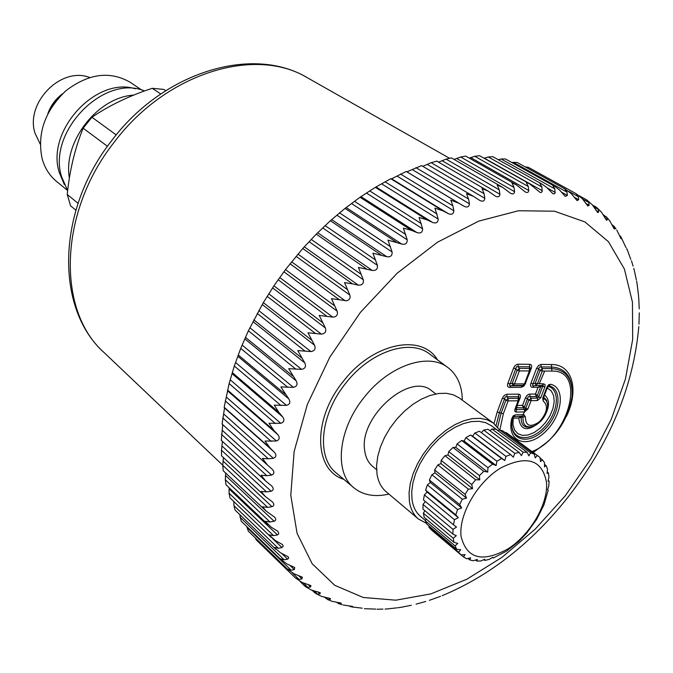 <?xml version="1.0" encoding="UTF-8"?>
<svg xmlns="http://www.w3.org/2000/svg" width="673" height="673" viewBox="0 0 673 673"><rect width="100%" height="100%" fill="white"/><g stroke="black" fill="none" stroke-linecap="round" stroke-linejoin="round"><path stroke-width="1.01" d="M461.114 536.65C466.869 558.851 482.541 562.897 508.14 548.781C530.459 534.455 548.209 503.976 546.552 482.507C542.245 459.55 526.9 454.738 500.51 468.08C477.073 482.381 458.321 515.182 461.114 536.65M498.213 430.77L491.324 425.681L485.645 422.678L478.957 421.29L471.495 421.584L463.495 423.569L455.226 427.187L446.981 432.344L439.048 438.855L431.704 446.502L425.21 455.024L419.801 464.101L415.67 473.43L412.944 482.676L411.725 491.517L412.027 499.644C413.096 506.929 415.948 512.54 420.591 516.477L425.479 520.582M499.467 429.87L493.225 422.955L487.21 419.792L480.143 418.328L472.244 418.648L463.781 420.751L455.041 424.596L446.317 430.055L437.921 436.954L430.148 445.046L423.283 454.065L417.571 463.68L413.205 473.548L410.337 483.332L409.049 492.67L409.386 501.259C410.522 508.931 413.525 514.837 418.404 518.992L426.48 523.358M493.225 422.955L459.407 398.021L453.375 394.824L446.317 393.284L438.468 393.495L430.072 395.455L421.424 399.123L412.818 404.397L404.557 411.085L396.944 418.968L390.231 427.767L384.678 437.181L380.464 446.864L377.73 456.471L376.577 465.682L377.015 474.171C378.243 481.759 381.313 487.639 386.218 491.812L418.404 518.992M483.887 559.633L484.846 560.432L489.187 559.389L492.771 557.303L493.309 558.001L506.5 551.145L518.933 541.269L526.639 533.176L536.675 519.354L543.927 504.927L548.209 490.238L547.57 489.675L548.84 485.78L549.109 481.136L548.217 480.472M475.584 560.003L476.871 561.089L480.926 560.971L484.77 559.221L484.846 560.432M492.602 557.404L493.309 558.001M547.216 471.95L548.419 472.841L548.975 477.031L548.066 481.136L549.109 481.136M544.524 464.429L546.156 465.64L547.528 469.224L547.04 473.447L548.419 472.841M540.108 458.111L542.362 459.777L544.516 462.637L544.516 466.86L546.156 465.64M505.406 432.789L505.97 432.487L507.779 433.681L540.024 457.497L540.554 461.611L542.362 459.777M538.955 456.664L505.97 432.487M498.129 430.829L499.484 429.862L502.992 431.006L534.185 454.014L535.262 457.901L537.155 455.478M534.185 454.014L530.677 452.904L499.484 429.862M490.053 430.796L491.963 429.046L495.976 429.239L527.169 452.315L528.818 455.873L530.677 452.904M527.169 452.315L523.148 452.172L491.963 429.046M481.414 432.705L483.668 430.089L488.051 429.315L519.22 452.5L521.415 455.629L523.148 452.172M519.22 452.5L514.811 453.341L483.668 430.089M510.597 454.578L505.961 456.387L504.792 460.534L472.665 436.23L474.886 432.983L479.479 431.258L510.597 454.578L513.314 457.194L514.811 453.341M474.886 432.983L505.961 456.387M470.57 435.019L501.604 458.498L496.893 461.224L465.918 437.643L470.57 435.019L472.665 436.23M504.792 460.534L501.604 458.498M496.893 461.224L496.152 465.548L464.118 441.067L465.918 437.643M461.628 440.479L492.56 464.143L487.959 467.685L457.093 443.919L461.628 440.479L464.118 441.067M496.152 465.548L492.56 464.143M487.959 467.685L487.698 472.067L455.781 447.394L457.093 443.919M452.988 447.452L483.794 471.319L479.462 475.559L448.731 451.591L452.988 447.452L455.781 447.394M487.698 472.067L483.794 471.319M479.462 475.559L479.748 479.857L447.966 454.99L448.731 451.591M444.962 455.705L475.634 479.765L471.739 484.552L441.143 460.382L444.962 455.705L447.966 454.99M479.748 479.857L475.634 479.765M471.739 484.552L472.589 488.657L440.958 463.588L441.143 460.382M437.854 464.917L468.374 489.187L465.06 494.335L434.615 469.973L437.854 464.917L440.958 463.588M472.589 488.657L468.374 489.187M465.06 494.335L466.498 498.121L435.002 472.867L434.615 469.973M431.915 474.768L462.292 499.223L459.676 504.557L429.374 480.009L431.915 474.768L435.002 472.867M466.498 498.121L462.292 499.223M459.676 504.557L461.678 507.922L430.333 482.482L429.374 480.009M427.372 484.888L457.598 509.52L455.772 514.837L425.622 490.121L427.372 484.888L430.333 482.482M461.678 507.922L457.598 509.52M455.772 514.837L458.313 517.688L427.111 492.089L425.622 490.121M424.377 494.907L454.468 519.691L453.493 524.797L423.468 499.946L424.377 494.907L427.111 492.089M458.313 517.688L454.468 519.691M425.328 501.486L423.031 504.464L452.996 529.373L456.513 527.068L453.493 524.797M452.996 529.373L452.904 534.084L422.997 509.125L423.031 504.464M424.882 510.706L423.367 513.221L453.223 538.215L456.328 535.733L452.904 534.084M453.223 538.215L453.997 542.371L424.192 517.344L423.367 513.221M426.186 519.018L425.353 520.877L455.116 545.921L457.741 543.372L453.997 542.371M455.116 545.921L456.731 549.378L427.002 524.317L425.353 520.877M429.189 526.168L428.894 527.169L458.591 552.23L460.694 549.74L456.731 549.378M458.591 552.23L460.98 554.88L431.3 529.828L428.894 527.169M461.064 554.872L463.512 556.941L465.068 554.628L460.98 554.88M463.512 556.941L466.566 558.708L470.671 557.883L469.678 559.919L473.296 560.752L477.325 559.423L476.871 561.089M467.928 558.439L469.678 559.919M435.852 393.924L431.595 390.752C410.126 371.572 358.793 416.806 364.682 450.447C365.548 457.312 368.181 462.603 372.581 466.313L376.577 469.645M462.317 400.174C462.09 385.705 457.312 374.853 447.999 367.618C428.659 352.122 389.23 365.271 364.329 397.163C338.014 429.155 333.791 472.454 354.023 487.925C363.243 495.235 374.861 497.288 388.893 494.075M421.592 165.625L406.896 171.825L406.231 171.48L391.619 178.808L390.777 178.724L375.341 187.33L360.047 197.248L345.022 208.403L330.393 220.727L316.268 234.128L302.774 248.505L352.543 283.888L344.551 282.618L349.834 295.06C350.658 298.013 349.607 299.914 346.671 300.755L331.453 298.661L337.156 311.17C338.082 314.888 336.626 316.882 332.807 317.134L319.221 315.427L325.362 327.936C326.481 331.621 325.143 333.682 321.358 334.119L307.965 332.79L314.56 345.241C315.864 348.858 314.653 350.97 310.918 351.575L297.769 350.583L304.819 362.932C306.316 366.465 305.231 368.611 301.58 369.376L288.717 368.678L296.213 380.868C297.903 384.3 296.97 386.462 293.411 387.354L280.86 386.925L288.818 398.896C290.694 402.202 289.912 404.364 286.462 405.382L274.273 405.163L278.815 412.297L282.677 416.873C284.738 420.045 284.107 422.19 280.784 423.309L268.981 423.258L273.768 430.283L277.823 434.657C280.061 437.677 279.581 439.78 276.401 440.992L265.019 441.059L270.041 447.949L274.281 452.113C276.687 454.965 276.367 457.017 273.331 458.288L268.376 458.826L262.403 458.439L267.576 465.11L272.102 469.148C274.618 471.807 274.441 473.784 271.581 475.088L266.819 475.693L261.116 475.264L265.793 481.128L271.682 485.956C273.861 488.354 273.684 490.121 271.152 491.248L266.584 491.913L261.158 491.416L265.313 496.472L272.531 501.999C274.416 504.136 274.248 505.692 272.01 506.676L267.652 507.375L262.512 506.786L266.113 511.059L274.634 517.167C276.25 519.051 276.081 520.414 274.138 521.272L269.999 521.979L265.128 521.281L271.185 527.169L277.949 531.376L278.807 533.773L277.478 534.934L273.566 535.632L268.964 534.808L275.198 540.453L282.433 544.541L283.249 546.114L282.004 547.586L278.311 548.259L273.978 547.292L280.363 552.676L288.246 556.815L288.675 558.127L287.64 559.17L284.174 559.793L280.094 558.674L286.631 563.789L294.69 567.49L294.337 569.619L291.089 570.174L287.262 568.895L293.916 573.741L302.337 577.165L302.009 578.898L298.989 579.377L295.405 577.914L302.169 582.481L310.892 585.594L310.606 586.965L307.805 587.352L304.44 585.703M305.71 586.78L311.296 590.002L320.289 592.753L320.028 593.805L317.446 594.082L314.695 592.711M315.931 593.594L321.223 596.261L330.451 598.617L330.216 599.399L327.835 599.55L324.293 597.128M327.364 599.416L331.873 601.258L341.287 603.193L341.076 603.731L338.898 603.757L336.567 602.259M343.171 605.002L352.719 606.482L350.549 606.71L349.169 605.902M351.794 606.937L362.242 608.173M364.413 608.703L375.77 609.099M385.065 609.082L389.49 608.712M398.029 607.753L402.816 607.021M302.774 248.505L285.487 269.612L334.641 305.836M223.394 457.531L222.78 465.371L223.2 470.713L266.113 511.059M222.435 441.387L221.467 450.203L221.585 455.848L265.313 496.472M222.746 424.646L221.299 440.31M285.487 269.612L273.911 285.832L263.328 302.614L248.387 330.779L240.732 348.378L234.305 366.019L229.14 383.568L224.159 407.249L224.538 407.964L222.073 424.04L267.475 465.018M422.804 166.324L431.141 162.673L484.097 193.731L484.821 198.333C484.467 201.168 482.793 201.875 479.773 200.445L473.691 196.474L466.507 193.664L468.593 199.065L469.434 203.835C469.039 207.006 467.18 207.789 463.84 206.174L458.742 203.153L450.759 200.175L452.887 205.845L453.863 210.775C453.56 214.081 451.684 215.032 448.226 213.619L442.969 210.842L434.901 208.125L438.216 219.12C438.03 222.544 436.154 223.655 432.596 222.46L427.187 219.92L419.069 217.463L422.627 228.812C422.568 232.345 420.709 233.615 417.05 232.631L411.523 230.334L403.371 228.139L407.215 239.807C407.291 243.424 405.466 244.837 401.731 244.072L387.942 240.084L392.107 252.022C392.334 255.698 390.55 257.263 386.765 256.707L372.918 253.216L377.427 265.372C377.814 269.091 376.098 270.782 372.27 270.437L358.406 267.425L363.294 279.758C363.857 283.501 362.209 285.302 358.364 285.167L352.543 283.888M436.743 161.184L431.141 162.673M438.56 162.159L446.106 159.131L499.273 189.862L499.904 194.278C499.61 196.777 498.129 197.416 495.454 196.196L488.287 191.166L482.028 188.617L484.097 193.731M499.273 189.862L497.212 185.033L502.554 187.296L451.381 157.877L446.106 159.131M454.082 159.425L460.677 157.002L514.037 187.456L514.584 191.67C514.332 193.858 513.036 194.43 510.689 193.403L502.554 187.296M514.037 187.456L511.96 182.921L516.393 184.882L465.741 156.111L460.677 157.002M469.274 158.113L474.776 156.296L528.271 186.505L528.759 190.509C528.541 192.411 527.413 192.924 525.386 192.049L516.393 184.882M528.271 186.505L526.151 182.274L529.701 183.906L479.588 155.715L474.776 156.296M484.013 158.205L488.295 156.977L541.891 186.993L542.152 191.586L541.252 192.453L540.091 192.419L529.701 183.906M541.891 186.993L539.721 183.056L542.396 184.335L492.838 156.674L488.295 156.977M498.23 159.686L501.158 159.005L554.813 188.869L555.065 193.117L554.106 193.917L552.802 193.605L546.779 187.531L542.396 184.335M554.241 186.051L505.415 158.954L501.158 159.005M511.96 162.588L513.289 162.353L566.969 192.108L567.381 195.431L565.362 196.44L559.431 189.921L554.401 186.143L552.575 185.226L554.813 188.869M565.455 189.163L517.243 162.504L513.289 162.353M568.963 191.485L578.284 196.642L576.088 193.681L528.263 167.283L525.184 166.896M255.193 537.82L256.312 539.973L295.405 577.914M246.84 526.597L248.287 531.123L287.766 569.408M239.739 514.534L241.178 521.129L281.171 559.81M233.842 501.578L233.96 505.675L235.054 510.033L275.854 549.311M229.148 487.732L229.072 493.191L229.981 497.885L271.429 537.55M225.648 473.01L225.329 479.731L226.01 484.753L268.174 524.78M547.839 386.479L548.352 386.344L547.393 388.085L551.305 390.963L553.635 395.631L554.199 401.663L552.954 408.536L550.026 415.645L545.668 422.375L540.259 428.146L534.261 432.478L528.187 434.968L522.568 435.406L517.899 433.723L514.601 430.047L512.986 424.697L513.213 418.135L518.732 418.017L520.709 416.528L521.18 417.184L522.98 416.873L522.509 416.175L523.956 414.694L515.434 414.846L511.833 418.37C506.012 441 525.941 449.53 543.834 433.118C561.989 417.453 566.405 387.715 550.623 384.283L548.495 384.838L546.863 387.227L550.623 384.283M547.242 387.976L544.465 395.27M515.779 408.898L516.25 409.579L517.335 405.449L522.585 405.382L525.714 408.452L528.835 400.183L531.064 400.662L527.943 408.923L525.714 408.452L524.57 409.453L524.519 411.935L516.199 412.078L514.929 411.523L514.795 409.773L515.855 408.688L518.908 400.561M566.304 416.604C579.386 390.542 572.572 364.177 551.524 364.53L541.109 364.43L541.05 366.92L539.393 367.029L538.762 368.93L536.516 368.434L530.913 383.29L533.151 383.778L535.178 383.4L540.04 370.545L542.278 371.033L537.416 383.888L535.952 385.402L535.178 383.4L543.75 383.879L542.287 385.393L543.279 385.562L542.665 386.386L544.894 386.866L540.814 397.6L538.593 397.12L537.458 398.122L537.407 400.595L531.064 400.662L531.123 398.18L528.835 400.183L527.565 398.584L524.444 406.854L523.3 407.855L522.585 405.382L525.327 398.105L527.565 398.584L528.187 396.7L529.853 396.574L529.903 394.092L528.827 394.269L526.892 395.547L525.327 398.105M516.199 412.078L516.25 409.579L524.57 409.453L523.3 407.855L516.225 407.703M537.332 395.522L536.188 396.523L535.481 394.058L537.332 395.522L540.655 386.765L540.268 385.764L538.055 387.278L542.665 386.386L538.593 397.12L537.332 395.522M529.903 394.092L535.481 394.058L538.055 387.278L532.469 387.295L533.925 385.78L542.287 385.393L533.361 385.797L532.478 385.335L538.762 368.93L540.04 370.545L542.329 368.535L542.278 371.033L551.944 371.092L551.473 367.012C563.999 367.769 570.864 375.155 572.067 389.171M499.829 429.946L503.362 413.676L501.099 413.205L505.869 400.418L508.191 398.382L508.14 400.906L518.126 400.797L518.176 398.298L519.06 400.115L518.126 400.797L514.996 409.117M543.431 397.987L543.229 401.032C548.562 405.928 547.275 412.852 539.384 421.794C530.307 427.851 525.638 426.186 525.352 416.789L523.956 414.694M543.776 397.087L543.675 398.643C546.728 400.149 548.007 403.236 547.502 407.905C546.039 415.771 541.815 421.693 534.833 425.664C526.547 428.76 522.593 425.824 522.98 416.873L525.352 416.789M547.578 404.793L546.569 400.191L543.725 397.221M545.105 415.266C549.782 405.945 549.648 399.249 544.693 395.169L544.364 395.539M540.999 421.012C528.027 432.125 520.599 431.124 518.732 418.017L521.18 417.184C520.927 425.336 524.494 428.524 531.872 426.766M543.229 401.032L542.682 398.197L543.506 397.793L547.612 387.009M513.095 416.907L513.676 416.671L513.213 418.135L512.683 418.009M511.859 424.798C512.397 440.924 530.745 441.959 544.364 427.195C558.237 412.835 560.659 389.97 548.352 386.344L548.916 385.755C563.242 388.859 559.886 415.392 543.691 430.299C527.758 445.812 508.721 440.159 512.246 420.162L512.733 417.824M638.786 299.09L638.374 294.185M637.398 285.747L636.608 280.986M634.748 272.447L633.806 268.376M630.786 259.349L626.942 248.901M625.638 246.89L621.263 237.51M619.345 235.289L620.75 236.551L621.103 238.772L616.796 230.141M611.85 224.513L614.256 226.515L614.853 228.669L614.348 229.047L609.654 220.694L606.297 216.765M602.991 214.477L606.735 217.429L607.273 219.81L606.533 220.29L601.502 212.247L597.086 207.797M596.042 207.04L598.213 209.37L598.692 211.987L597.7 212.575L592.358 204.87L586.873 200.016M586.191 199.612L588.715 202.422L589.161 205.273L587.857 205.988L582.271 198.653L576.088 193.681M578.284 196.642L578.713 199.73L577.064 200.588L571.276 193.647L564.647 188.751L566.969 192.108M519.127 399.669L518.488 394.168L506.954 394.243L506.904 396.767L505.213 396.893L504.582 398.795L502.302 398.307L497.17 412.103L494.007 423.553M519.337 398.34L520.078 398.147L516.999 405.659M513.499 368.257L515.779 368.754L516.41 366.835L518.109 366.726L518.168 364.202L517.066 364.362L515.081 365.649L513.676 367.811L507.888 383.307L510.168 383.803L515.779 368.754L517.074 370.394L519.413 368.358L518.109 366.726L529.643 366.827L530.56 368.4L530.341 369.839M509.528 387.362L510.984 385.831L509.739 385.663L509.537 384.771L510.168 383.803L512.212 383.425L517.074 370.394L519.354 370.89L519.413 368.358L529.39 368.434L530.265 370.293L529.34 370.949L519.354 370.89L514.483 383.913L524.477 383.904L521.053 387.328L509.528 387.362C507.61 387.211 507.072 385.856 507.888 383.307M525.319 383.408L524.477 383.904L529.34 370.949L529.693 364.312C531.577 364.497 532.099 365.851 531.266 368.392L525.394 383.316M523.93 385.149L522.517 385.806L510.984 385.831L513.028 385.452L512.212 383.425L514.483 383.913L513.028 385.452L523.014 385.427L525.26 383.677M531.266 368.392L530.534 368.568M525.218 383.719L525.007 384.148M141.784 90.073L130.2 82.291C109.935 70.665 88.466 73.517 65.794 90.838C44.881 110.902 36.981 133.49 42.096 158.584C44.78 168.141 49.667 175.821 56.759 181.626L67.468 190.341M135.332 88.786C95.903 76.335 45.848 130.915 59.232 172.347L64.356 184.545M78.043 203.313L67.233 194.472L70.556 205.795L75.872 210.178M160.771 93.968L152.249 88.306L163.724 89.4L165.709 90.704M152.249 88.306C129.51 95.743 109.405 105.392 91.932 117.245L116.227 134.928M91.932 117.245L83.149 128.207L107.478 146.31M67.233 194.472C69.63 170.471 74.93 148.38 83.149 128.207M144.611 90.948C103.835 73.744 47.051 131.933 61.622 176.814L67.662 190.644M133.691 95.112C97.568 97.181 62.808 141.927 69.395 178.025M354.023 487.925L336.407 473.094C316.083 457.514 320.012 414.433 346.09 382.786C370.756 351.222 410.076 338.41 429.542 353.981L447.999 367.618M343.853 479.361C313.601 470.234 312.28 418.682 343.71 380.868C373.263 342.734 421.794 333.185 437.475 359.845M360.484 312.289L397.146 273.221L437.45 242.246L478.755 221.114L518.521 210.742L554.493 211.213L584.879 221.913L608.434 241.683L624.393 269.007L632.452 302.177L632.679 339.436L625.436 379.034L611.277 419.313L590.944 458.708L565.295 495.74L535.296 529.028L502.066 557.269L466.81 579.251L430.897 593.88L395.808 600.19L363.193 597.473L334.742 585.308L312.171 563.738L297.079 533.327L290.778 495.286L294.135 451.49L307.342 404.431L329.896 357.001L360.484 312.289M530.913 383.29C530.088 385.806 530.61 387.143 532.469 387.295M541.109 364.43L538.459 365.498L536.516 368.434M549.193 440.537L533.268 452.466M506.954 394.243L504.254 395.362L502.302 398.307M520.078 398.147C520.902 395.64 520.372 394.319 518.488 394.168M529.693 364.312L518.168 364.202M525.663 383.299L523.72 386.226L521.053 387.328M290.013 263.749L339.343 299.746M291.619 261.822L345.173 300.772M225.615 475.559L274.138 521.272M222.78 465.371L267.652 507.375M223.259 461.241L272.01 506.676M221.467 450.203L266.584 491.913M222.14 446.132L271.152 491.248M221.434 434.329L266.819 475.693M222.283 430.341L271.581 475.088M222.696 417.849L268.376 458.826M223.705 413.979L273.331 458.288M224.538 407.964L274.281 452.113M224.159 407.249L270.041 447.949M225.27 400.889L271.269 441.421M226.422 397.146L276.401 440.992M227.718 390.996L277.823 434.657M227.55 390.046L273.768 430.283M229.14 383.568L275.493 423.62M230.427 379.984L280.784 423.309M232.177 373.742L282.677 416.873M232.235 372.564L278.815 412.297M234.305 366.019L281.028 405.558M235.701 362.612L286.462 405.382M237.906 356.337L288.818 398.896M238.192 354.94L285.167 394.142M240.732 348.378L287.859 387.37M242.221 345.173L293.411 387.354M244.863 338.906L296.213 380.868M245.401 337.308L292.78 375.955M248.387 330.779L295.927 369.208M249.944 327.81L301.58 369.376M253.006 321.601L304.819 362.932M253.797 319.826L301.605 357.885M257.212 313.382L305.189 351.222M258.811 310.648L310.918 351.575M262.277 304.549L314.56 345.241M263.328 302.614L311.574 340.075M267.147 296.322L315.561 333.547M268.771 293.84L321.358 334.119M272.607 287.901L325.362 327.936M273.911 285.832L322.619 322.678M278.109 279.732L326.977 316.344M279.732 277.52L332.807 317.134M283.913 271.791L337.156 311.17M513.676 416.663L522.509 416.175L513.676 416.663M537.458 398.122L536.188 396.523L529.853 396.574L531.123 398.18L537.458 398.122M551.524 364.53L551.473 367.012L541.05 366.92L542.329 368.535L551.995 368.611C566.498 369.839 573.144 379.336 571.932 397.12C567.558 421.576 554.502 439.906 532.772 452.105M503.362 413.676L508.14 400.906L505.869 400.418L504.582 398.795L499.442 412.574L501.099 413.205L497.641 427.229M532.015 451.549C569.055 437.643 586.797 369.729 551.944 371.092M508.191 398.382L518.176 398.298L518.437 396.666L506.904 396.767L508.191 398.382M527.943 408.923L524.519 411.935M543.75 383.879L545.096 384.695L544.894 386.866M540.814 397.6L537.407 400.595M515.434 414.846L513.221 415.838L511.833 418.37M542.682 398.197L546.863 387.227M512.708 417.866L512.246 420.162M225.329 479.731L269.999 521.979M229.156 489.002L277.478 534.934M229.072 493.191L273.566 535.632M272.658 538.644L282.004 547.586M233.96 505.675L278.311 548.259M281.55 553.315L287.64 559.17M239.95 517.116L284.174 559.793M289.777 565.219L294.337 569.619M246.957 527.464L291.089 570.174M298.492 575.499L302.009 578.898M292.301 572.891L298.989 579.377M307.855 584.315L310.606 586.965M303.22 582.911L307.805 587.352M317.925 591.777L320.028 593.805M314.198 590.944L317.446 594.082M328.66 597.902L330.216 599.399M325.589 597.388L327.835 599.55M339.983 602.688L341.076 603.731M337.434 602.352L338.898 603.757M351.828 606.154L352.534 606.827M349.741 605.936L350.549 606.71M625.739 247.201L626.21 247.462M626.395 248.842L626.967 249.17M619.581 235.895L620.75 236.551M620.456 237.931L621.423 238.478M612.253 225.396L614.256 226.515M613.397 227.853L614.853 228.669M603.723 215.755L606.735 217.429M605.22 218.675L607.273 219.81M593.889 206.981L598.213 209.37M595.95 210.464L598.692 211.987M582.599 199.031L588.715 202.422M585.603 203.296L589.161 205.273M574.145 197.197L578.713 199.73M561.433 192.125L567.381 195.431M547.216 187.944L555.233 192.428M484.282 158.13L542.337 190.779M470.822 157.65L528.759 190.509M456.807 158.542L514.584 191.67M442.321 160.839L499.904 194.278M427.481 164.54L484.821 198.333M415.897 167.636L468.593 199.065M412.372 169.646L469.434 203.835M406.896 171.825L463.84 206.174M406.231 171.48L458.742 203.153M400.485 174.013L452.887 205.845M397.12 176.133L453.863 210.775M391.619 178.808L448.226 213.619M390.777 178.724L442.969 210.842M385.023 181.769L437.097 214.056M381.835 183.99L438.216 219.12M376.342 187.144L432.596 222.46M375.341 187.33L427.187 219.92M369.628 190.871L421.34 223.638M366.634 193.159L422.627 228.812M361.199 196.777L417.05 232.631M360.047 197.248L411.523 230.334M354.419 201.252L405.752 234.541M351.634 203.591L407.215 239.807M346.309 207.646L401.731 244.072M345.022 208.403L396.103 242.036M339.529 212.853L390.449 246.697M336.963 215.217L392.107 252.022M331.789 219.676L386.765 256.707M330.393 220.727L381.044 254.924M325.067 225.59L375.568 260.005M322.746 227.945L377.427 265.372M317.757 232.782L372.27 270.437M316.268 234.128L366.491 268.914M311.17 239.369L361.224 274.374M309.084 241.691L363.294 279.758M304.331 246.865L358.364 285.167M297.937 254.083L347.546 289.693M296.103 256.346L349.834 295.06M497.17 412.103L499.442 412.574L496.094 425.462M522.879 414.711L526.437 408.688M539.199 383.888L544.667 371.05M104.172 352.635C54.749 308.655 56.507 210.212 111.844 140.43C163.346 71.717 252.653 44.864 307.334 77.723C255.471 46.117 166.534 72.457 114.259 142.129C58.156 212.971 56.801 311.094 104.172 352.635L222.788 465.262M61.428 94.91C55.699 99.537 51.459 105.266 48.692 112.088M567.347 497.995C531.207 543.355 489.473 575.928 442.144 595.698M305.239 586.419L305.778 586.831M339.402 603.874L342.12 604.665M377.065 609.233L382.962 609.099M389.709 608.644L397.129 607.82M402.748 606.953L411.388 605.263M416.057 604.161L425.799 601.452M429.315 600.341L440.563 596.32M221.198 440.26L265.793 481.128M222.073 424.04L267.576 465.11M299.956 581.371L304.676 585.956M312.255 590.347L314.762 592.778M592.543 205.105L596.143 207.099M579.243 195.767L586.427 199.738M436.609 161.024L488.287 191.166M421.525 165.566L473.691 196.474M638.82 326.556C633.436 386.672 609.645 443.776 567.448 497.877M638.963 324.235L639.274 312.836M639.232 308.865L638.786 299.081M638.357 294.126L637.306 285.689M636.322 279.859L634.858 272.91M633.091 266.096L631.467 260.796M615.946 228.963L614.382 226.725M530.122 370.739L525.327 383.492M307.334 77.723L449.101 158.02M47.85 113.687C50.753 105.484 55.708 98.796 62.715 93.64M40.229 144.14L34.954 133.035C25.221 102.851 61.033 66.206 89.635 77.488"/></g></svg>
